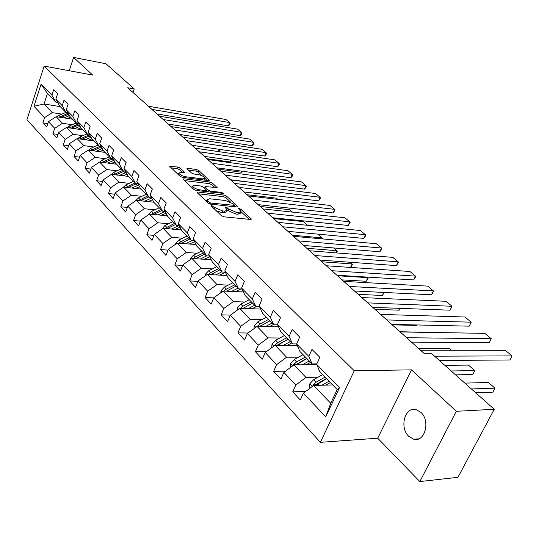 <?xml version="1.0" encoding="UTF-8"?>
<svg xmlns="http://www.w3.org/2000/svg" width="539" height="539" viewBox="0 0 539 539"><rect width="100%" height="100%" fill="white"/><g stroke="black" fill="none" stroke-linecap="round" stroke-linejoin="round"><path stroke-width="0.81" d="M211.706 205.554L211.12 205.77L211.315 206.073L221.482 215.748L223.968 216.819L250.622 219.467L251.39 219.157L240.771 209.199L239.087 208.472L238.548 208.674L240.994 211.611L238.507 212.568L236.311 212.346L228.543 208.984L225.531 207.03L224.972 207.239L227.377 210.163L224.803 211.153L222.567 210.924L214.717 207.528L211.706 205.554M408.737 436.3L413.757 439.218C424.853 442.634 430.674 420.831 420.865 412.342L416.068 409.606C404.957 406.251 399.15 427.616 408.737 436.3M180.215 168.033L177.91 167.043L169.704 166.335L180.073 176.347L182.425 177.358L208.499 180.605L209.287 180.349L198.709 170.459L196.439 169.475L187.774 168.336L186.966 168.586L187.201 168.95L191.554 173.012L193.858 174.009L198.184 174.562C201.829 175.343 204.106 176.563 204.995 178.227L202.873 178.908L185.726 176.765C182.02 175.977 179.723 174.751 178.84 173.073L181.077 172.372L184.783 172.48L180.215 168.033L179.602 169.644L177.304 168.653L171.153 167.851M92.688 75.083L73.607 57.437L105.94 63.743L134.231 88.915L127.736 87.742L423.903 353.234L431.24 353.227L494.243 409.29L456.344 411.291L411.526 369.862L354.258 370.744L44.137 66.075L92.688 75.083M197.853 192.019L197.018 192.308L197.274 192.713L208.182 203.095L210.621 204.146L237.106 206.996L237.874 206.7L226.515 196.068L224.157 195.051L197.853 192.019L197.503 192.928M193.872 189.472L183.119 179.089L183.961 178.813L210.055 182.041L212.366 183.038L217.17 187.612L205.885 186.622L205.076 186.892L205.332 187.289L208.364 190.126L210.729 191.143L221.691 192.423L223.517 193.42L196.263 190.51L193.872 189.472M354.258 370.744L320.368 442.324L26.95 119.712L44.137 66.075M47.809 123.653L42.871 122.919L46.698 127.036L48.456 121.686L54.702 128.336L52.916 133.733L56.871 137.984L58.67 132.567L65.131 139.439L63.299 144.903L67.382 149.296L69.235 143.812L75.911 150.92L74.025 156.445L78.243 160.993L80.149 155.434L87.055 162.785L85.115 168.39L89.481 173.093L91.448 167.461L98.59 175.067L96.596 180.747L101.116 185.611L103.138 179.905L110.535 187.788L108.48 193.535L113.163 198.581L115.245 192.8L122.912 200.966L120.79 206.787L125.648 212.016L127.79 206.161L135.74 214.623L133.557 220.532L138.59 225.949L140.8 220.013L149.047 228.799L146.797 234.782L152.025 240.407L154.302 234.391L162.866 243.507L160.541 249.577L165.972 255.419L168.323 249.321L177.223 258.794L174.818 264.945L180.457 271.016L182.896 264.831L192.147 274.688L189.661 280.92L195.529 287.24L198.049 280.967L207.677 291.222L205.103 297.541L211.214 304.117L213.815 297.757L223.847 308.436L221.185 314.85L227.546 321.695L230.241 315.248L240.697 326.378L237.942 332.886L244.571 340.028L247.367 333.486L258.275 345.095L255.412 351.697L262.338 359.149L265.235 352.513L276.622 364.634L273.657 371.331L280.886 379.112L283.898 372.382L295.803 385.055L292.717 391.846L300.277 399.985L303.41 393.153L325.704 416.896L339.503 387.581L337.198 389.542L319.883 371.863L316.622 364.317L319.836 357.303L311.98 349.407L308.813 356.387L312.115 363.926L299.96 351.509L296.605 343.97L299.697 337.057L292.192 329.518L289.147 336.39L292.529 343.922L280.9 332.044L277.47 324.518L280.448 317.707L273.266 310.491L270.329 317.262L273.792 324.781L262.655 313.402L259.158 305.896L262.021 299.192L255.149 292.279L252.319 298.95L255.843 306.448L245.171 295.547L241.613 288.062L244.376 281.452L237.787 274.829L235.058 281.398L238.636 288.87L228.401 278.414L224.79 270.962L227.458 264.447L221.138 258.093L218.504 264.568L222.129 272.013L212.299 261.974L208.647 254.549L211.227 248.129L205.157 242.024L202.61 248.412L206.275 255.823L196.836 246.175L193.144 238.784L195.637 232.457L189.802 226.596L187.343 232.888L191.042 240.259L181.96 230.982L178.241 223.631L180.653 217.392L175.04 211.753L172.662 217.958L176.394 225.295L167.656 216.368L163.903 209.058L166.234 202.907L160.838 197.476L158.533 203.601L162.293 210.897L153.871 202.293L150.105 195.024L152.362 188.96L147.16 183.732L144.93 189.768L148.71 197.025L140.598 188.738L136.812 181.508L139.001 175.525L133.989 170.492L131.826 176.442L135.619 183.651L127.797 175.66L123.99 168.478L126.113 162.576L121.282 157.718L119.186 163.593L122.993 170.755L115.44 163.041L111.627 155.906L113.689 150.085L109.026 145.395L106.992 151.189L110.805 158.304L103.515 150.859L99.695 143.778L101.696 138.031L97.195 133.504L95.214 139.224L99.041 146.285L91.994 139.096L88.167 132.055L90.114 126.389L85.762 122.016L83.841 127.655L87.668 134.676L80.857 127.716L77.03 120.729L78.916 115.137L74.712 110.906L72.846 116.478L76.673 123.444L70.09 116.714L66.257 109.781L68.096 104.256L64.026 100.166L62.207 105.664L66.041 112.584L59.667 106.068L55.834 99.183L57.626 93.732L53.684 89.77L51.919 95.201L55.746 102.066L47.419 93.557L44.023 104.014L52.276 112.631L61.844 114.127M42.871 122.919L44.609 117.59L33.97 106.264L41.072 84.178L51.919 95.201M55.834 99.183L62.207 105.664M66.257 109.781L72.846 116.478M77.03 120.729L83.841 127.655M88.167 132.055L95.214 139.224M99.695 143.778L106.992 151.189M111.627 155.906L119.186 163.593M123.99 168.478L131.826 176.442M136.812 181.508L144.93 189.768M150.105 195.024L158.533 203.601M163.903 209.058L172.662 217.958M178.241 223.631L187.343 232.888M193.144 238.784L202.61 248.412M208.647 254.549L218.504 264.568M224.79 270.962L235.058 281.398M241.613 288.062L252.319 298.95M259.158 305.896L270.329 317.262M277.47 324.518L289.147 336.39M296.605 343.97L308.813 356.387M316.622 364.317L339.503 387.581M72.159 124.731L62.477 123.276L56.164 116.687L72.522 119.2M67.975 112.887L66.041 112.584M56.164 116.687L48.456 121.686M62.477 123.276L54.702 128.336M82.811 135.687L73.014 134.278L66.486 127.467L82.999 129.906M78.681 123.748L76.673 123.444M66.486 127.467L58.67 132.567M73.014 134.278L65.131 139.439M93.82 147.006L83.902 145.645L77.158 138.604L93.826 140.962M89.757 134.979L87.668 134.676M77.158 138.604L69.235 143.812M83.902 145.645L75.911 150.92M105.199 158.715L95.167 157.401L88.194 150.118L105.011 152.389M101.211 146.588L99.041 146.285M88.194 150.118L80.149 155.434M95.167 157.401L87.055 162.785M116.976 170.823L106.823 169.569L99.6 162.03L116.579 164.2M113.069 158.607L110.805 158.304L102.174 162.36M99.6 162.03L91.448 167.461M106.823 169.569L98.59 175.067M129.171 183.354L118.89 182.162L111.411 174.36L128.545 176.421M125.351 171.045L122.993 170.755M111.411 174.36L103.138 179.905M118.89 182.162L110.535 187.788M141.804 196.337L131.388 195.212L123.647 187.127L140.935 189.074M138.078 183.934L135.619 183.651M123.647 187.127L115.245 192.8M131.388 195.212L122.912 200.966M154.895 209.792L144.351 208.741L136.32 200.36L153.817 202.192M151.284 197.301L148.71 197.025M136.32 200.36L127.79 206.161M144.351 208.741L135.74 214.623M168.471 223.739L157.792 222.775L149.458 214.077L167.359 215.795M164.981 211.16L162.293 210.897M149.458 214.077L140.8 220.013M157.792 222.775L149.047 228.799M182.566 238.218L171.746 237.342L163.095 228.314L181.414 229.904M179.211 225.551L176.394 225.295M163.095 228.314L154.302 234.391M171.746 237.342L162.866 243.507M197.207 253.256L186.245 252.474L177.257 243.096L196.021 244.544M194 240.502L191.042 240.259M177.257 243.096L168.323 249.321M186.245 252.474L177.223 258.794M212.427 268.88L201.316 268.206L191.972 258.457L211.2 259.744M209.381 256.038L206.275 255.823M191.972 258.457L182.896 264.831M201.316 268.206L192.147 274.688M228.26 285.131L216.995 284.572L207.272 274.425L227.007 275.537M225.39 272.202L222.129 272.013M207.272 274.425L198.049 280.967M216.995 284.572L207.677 291.222M244.74 302.042L233.32 301.618L223.193 291.047L243.46 291.949M242.072 289.032L238.636 288.87M223.193 291.047L213.815 297.757M233.32 301.618L223.847 308.436M261.914 319.654L250.332 319.378L239.781 308.362L260.613 309.029M259.468 306.57L255.843 306.448M239.781 308.362L230.241 315.248M250.332 319.378L240.697 326.378M279.822 338.02L268.072 337.892L257.069 326.405L278.515 326.816M277.625 324.855L273.792 324.781M257.069 326.405L247.367 333.486M268.072 337.892L258.275 345.095M298.512 357.182L286.593 357.229L275.106 345.236L297.218 345.344M296.618 343.943L292.529 343.922M275.106 345.236L265.235 352.513M286.593 357.229L276.622 364.634M318.044 377.192L305.95 377.435L293.937 364.896L316.77 364.66M316.824 363.879L312.115 363.926M293.937 364.896L283.898 372.382M305.95 377.435L295.803 385.055M325.704 416.896L330.73 403.3L313.624 385.446L332.691 384.94M313.624 385.446L303.41 393.153M411.526 369.862L377.711 438.214L419.834 481.563L456.344 411.291M419.834 481.563L457.948 477.311L494.243 409.29M73.607 57.437L69.228 70.73M377.711 438.214L320.368 442.324M132.985 92.445L134.231 88.915M330.73 403.3L337.198 389.542M60.2 106.614L44.023 104.014L33.97 106.264M57.606 102.37L55.746 102.066M41.072 84.178L47.419 93.557M52.276 112.631L44.609 117.59M305.674 391.442L292.717 391.846M285.549 371.155L273.657 371.331M266.34 351.697L255.412 351.697M247.994 333.028L237.942 332.886M230.449 315.099L221.185 314.85M213.767 297.885L205.103 297.541M197.894 281.338L189.661 280.92M182.66 265.431L174.818 264.945M168.02 250.116L160.541 249.577M153.932 235.361L146.797 234.782M140.376 221.145L133.557 220.532M127.319 207.434L120.79 206.787M114.733 194.208L108.48 193.535M102.592 181.434L96.596 180.747M90.875 169.091L85.115 168.39M79.556 157.166L74.025 156.445M68.621 145.624L63.299 144.903M58.044 134.46L52.916 133.733M216.206 210.729L221.886 212.609L222.567 210.924M227.121 210.803L226.71 211.84L224.123 212.838L221.886 212.609M240.738 212.245L240.32 213.269L237.827 214.232L235.637 214.01L227.384 210.197M249.281 219.333L241 211.679M230.753 202.213L225.861 197.692L223.51 196.681L198.44 193.818M235.772 206.848L234.58 205.75M209.253 202.341L210.958 203.075L234.728 205.386L233.158 203.823L225.524 200.521L209.684 198.763L207.05 199.72L209.253 202.341L208.788 203.52M207.367 200.454L206.39 201.384L207.05 199.72M184.554 180.605L209.422 183.644L210.055 182.041M215.068 187.72L211.739 184.641L209.422 183.644M206.464 190.584L207.825 191.85M194.815 185.295L192.591 186.043C193.514 187.794 195.859 189.061 199.632 189.849L205.77 190.563L206.585 190.287L206.322 189.883L203.297 187.046L200.939 186.029L194.815 185.295M192.14 187.222L191.951 187.646M182.714 172.581L179.602 169.644M204.335 180.087L204.827 178.665M202.199 175.829L198.103 172.042L195.825 171.065L188.434 170.102M207.185 180.437L204.988 178.409M325.893 385.122L330.394 382.596M475.688 392.783L492.848 392.143L494.957 388.168L471.389 388.956M321.972 385.223L329.039 381.208M309.406 388.632L309.831 383.728L313.658 379.665L322.591 374.625M464.834 383.121L488.395 382.454L494.957 388.168L492.848 392.143M325.03 377.111L316.083 382.178L313.092 384.853L315.483 384.792L326.391 378.506M315.524 385.398L326.573 378.695M313.092 384.853L312.809 386.065M420.521 350.202L505.299 350.316L512.05 355.888L509.894 359.971L512.05 355.888L434.575 356.191M439.426 360.51L509.894 359.971M306.219 364.768L310.592 362.37M455.556 374.868L472.703 374.517L474.738 370.583L451.197 370.987M302.325 364.809L309.224 360.968M290.144 367.726L290.508 363.502L294.254 359.533L303.053 354.669M444.891 365.368L468.418 365.092L474.738 370.583L472.703 374.517M315.713 363.892L315.544 364.674M305.391 357.054L296.571 361.939L293.634 364.546L296.012 364.526L306.758 358.455M296.154 364.869L306.866 358.563M293.634 364.546L293.344 365.341M287.381 345.297L291.639 343.006M283.514 345.277L290.258 341.598M271.696 347.743L272.006 344.145L275.678 340.264L284.349 335.561M418.365 348.268L449.182 348.362L451.345 350.242M297.036 344.94L296.955 345.344M286.586 337.845L277.895 342.568L275.018 345.108L277.369 345.122L287.967 339.26M277.612 345.243L288.001 339.294M400.14 331.936L484.77 333.351L491.265 338.714L489.176 342.743L491.265 338.714L406.581 337.71M411.486 342.103L489.176 342.743M380.581 314.399L465.002 317.02L471.254 322.187L469.24 326.162L471.254 322.187L386.766 319.944M391.718 324.384L469.24 326.162M269.332 326.641L273.475 324.458M265.498 326.567L272.087 323.043M254.024 328.628L254.287 325.603L257.878 321.796L266.428 317.255M399.898 331.721L430.883 332.448M259.838 326.459L269.931 320.833M268.57 319.445L260.007 324.006L257.238 326.405M259.609 326.452L261.065 325.569M252.016 308.753L256.53 306.469M392.237 324.849L416.573 325.401L416.788 324.956M248.209 308.631L254.664 305.249M237.066 310.316L237.288 307.816L240.805 304.09L249.234 299.697M242.786 308.456L252.596 303.127M251.289 301.8L242.846 306.206L240.266 308.375M242.705 308.456L243.15 308.173M416.883 324.956L416.573 325.401M235.402 291.592L241.027 288.985M374.922 309.325L399.177 310.174L400.046 308.355M231.622 291.424L237.948 288.17M220.795 292.765L220.97 290.743L224.419 287.092L232.727 282.84M226.42 291.188L235.954 286.135M234.708 284.855L226.38 289.126L223.968 291.08M400.477 308.375L399.177 310.174M361.79 297.555L445.962 301.288L451.985 306.267L450.031 310.188L451.985 306.267L367.733 302.878M372.725 307.358L450.031 310.188M343.72 281.358L427.602 286.115L433.417 290.919L431.523 294.793L432.797 292.987L433.417 290.919L349.434 286.478M354.46 290.986L431.523 294.793M326.338 265.774L409.889 271.488L415.502 276.116L413.669 279.943L415.684 276.669L415.502 276.116L331.835 270.706M336.888 275.234L413.669 279.943M309.595 250.77L392.796 257.359L398.213 261.833L396.434 265.612L398.436 262.412L398.213 261.833L314.897 255.513M319.971 260.067L396.434 265.612M293.472 236.311L376.283 243.716L381.518 248.041L379.793 251.774L381.086 250.13L381.774 248.641L381.518 248.041L298.572 240.886M303.666 245.454L379.793 251.774M277.915 222.371L360.328 230.53L365.381 234.708L363.71 238.4L365.011 236.81L365.678 235.334L365.381 234.708L282.84 226.784M287.947 231.359L363.71 238.4M262.917 208.916L344.893 217.783L349.784 221.825L348.16 225.464L350.114 222.472L349.784 221.825L267.667 213.174M272.781 217.763L348.16 225.464M248.425 195.933L329.962 205.447L334.699 209.354L333.115 212.952L335.056 210.021L334.699 209.354L253.013 200.043M258.134 204.638L333.115 212.952M234.438 183.388L315.51 193.501L320.092 197.287L318.556 200.845L320.483 197.975L320.092 197.287L238.865 187.363M243.992 191.951L318.556 200.845M220.909 171.261L301.51 181.933L305.95 185.605L304.454 189.115L305.768 187.707L306.361 186.305L305.95 185.605L225.194 175.101M230.315 179.696L304.454 189.115M207.825 159.537L287.941 170.728L292.246 174.279L290.784 177.755L292.104 176.381L292.684 174.993L292.246 174.279L211.975 163.25M217.089 167.838L290.784 177.755M195.165 148.185L274.789 159.854L278.959 163.304L277.538 166.74L278.858 165.406L279.424 164.031L278.959 163.304L199.181 151.782M204.288 156.364L277.538 166.74M182.91 137.196L262.028 149.316L266.077 152.658L264.696 156.054L266.01 154.76L266.562 153.399L266.077 152.658L186.797 140.679M191.897 145.254L264.696 156.054M171.038 126.557L249.645 139.082L253.573 142.33L252.232 145.685L253.546 144.425L254.085 143.084L253.573 142.33L174.804 129.933M179.898 134.494L252.232 145.685M219.434 275.112L225.518 272.464M358.213 294.348L382.373 295.48L383.808 292.434M215.688 274.897L221.886 271.764M205.157 275.928L205.298 274.338L208.681 270.767L216.873 266.643M210.695 274.62L219.973 269.81M218.773 268.584L210.56 272.721L208.317 274.486M384.287 292.461L382.373 295.48M204.086 259.266L209.752 256.8M342.083 279.889L366.149 281.277L367.834 277.625L337.495 275.773M200.373 259.016L206.74 255.857M190.126 259.751L190.227 258.572L193.548 255.068L201.626 251.073M195.576 258.693L204.611 254.118M203.452 252.932L195.354 256.948L193.265 258.538M366.149 281.277L368.13 278.151L367.227 277.093M189.317 244.026L194.613 241.721M350.518 267.425L352.102 263.942L321.891 261.786M185.632 243.743L192.564 240.381M175.66 244.207L175.727 243.399L178.982 239.963L186.959 236.089M181.03 243.385L189.829 239.02M188.711 237.881L180.727 241.768L178.78 243.21M350.559 267.432L352.425 264.487L350.161 262.257M175.094 229.358L180.046 227.202M335.918 252.852L336.882 250.709L306.812 248.27M171.449 229.041L178.941 225.524M161.727 229.257L164.968 225.423L172.83 221.657M167.023 228.657L175.593 224.48M174.521 223.389L164.826 228.462M336.437 252.892L337.239 251.275L333.708 247.947M161.397 215.223L166.032 213.208M321.743 238.838L322.154 237.901L292.232 235.199M157.779 214.879L165.143 211.477M148.306 214.872L151.459 211.409L159.214 207.751M153.521 214.468L161.882 210.473M160.851 209.422L151.385 214.266M322.362 238.892L322.154 237.901L317.821 234.135M148.185 201.599L152.537 199.72M144.6 201.222L151.648 198.008M135.43 200.966L138.435 197.901L146.089 194.343M273.697 218.585L303.417 221.603L307.681 225.315M140.504 200.798L148.663 196.971M147.666 195.953L138.422 200.582M135.437 188.455L139.527 186.696M131.88 188.057L138.638 185.005M123.094 187.498L125.87 184.864L133.423 181.407M260.182 206.471L289.739 209.711L292.502 212.117M127.945 187.612L136.367 183.738M134.945 182.964L125.917 187.383M123.128 175.775L126.982 174.124M119.611 175.35L126.092 172.446M111.223 174.488L113.742 172.285L121.194 168.916M247.091 194.734L276.487 198.184L277.834 199.363M115.818 174.892L124.59 170.951M122.663 170.418L113.844 174.656M111.243 163.519L114.868 161.969M107.753 163.074L113.985 160.319M99.708 162.044L102.019 160.123L109.383 156.849M234.404 183.361L263.659 187.033M104.108 162.61L113.102 158.668M99.755 151.681L103.178 150.226M230.658 179.999L253.856 182.687M96.299 151.21L102.289 148.589M88.49 150.159L90.693 148.38L97.963 145.186M92.789 150.738L101.426 146.992M99.796 146.392L90.896 150.482M88.645 140.228L91.873 138.867M218.605 169.192L241.566 172.264L241.998 171.186M85.216 139.742L90.99 137.243M77.636 138.671L79.738 137.014L86.92 133.908M81.834 139.264L90.148 135.7M89.171 134.891L79.988 139.001M242.584 171.267L241.566 172.264M77.892 129.151L80.991 127.851M206.909 158.709L229.729 161.909L230.456 160.07M74.497 128.646L80.062 126.267M67.132 127.561L69.14 126.018L76.228 122.986M71.242 128.167L79.24 124.772M78.728 123.835L69.43 127.898M231.231 160.177L229.729 161.909M159.531 116.242L237.625 129.151L241.438 132.304L240.124 135.626L241.438 134.393L241.964 133.072L241.438 132.304L163.182 119.51M168.262 124.064L240.124 135.626M67.483 118.425L70.528 117.165M218.329 151.58L219.218 149.31M64.114 117.906L69.491 115.636M56.966 116.808L58.879 115.373L65.879 112.415M60.981 117.428L68.689 114.187M68.19 113.278L59.209 117.152M220.006 149.424L218.484 151.607M148.373 106.237L225.949 119.503L229.654 122.569L228.374 125.85L229.688 124.65L230.2 123.343L229.654 122.569L151.917 109.41M156.977 113.951L228.374 125.85M214.205 208.822L214.717 207.528M224.123 212.838L224.803 211.153M226.724 209.017L227.229 207.758M227.869 210.655L228.543 208.984M235.637 214.01L236.311 212.346M237.827 214.232L238.507 212.568M240.279 210.405L240.771 209.199M250.77 219.474L251.086 218.706M212.905 207.582L213.417 206.296M223.51 196.681L224.157 195.051M225.861 197.692L226.515 196.068M237.295 207.003L237.591 206.269M210.54 204.14L210.958 203.075M233.764 206.632L234.182 205.595M207.394 202.341L207.899 201.054M183.617 179.709L183.961 178.813M211.739 184.641L212.366 183.038M216.638 187.895L216.907 187.215M204.854 188.509L205.332 187.289M207.724 191.763L208.364 190.126M210.338 192.14L210.729 191.143M221.293 193.413L221.691 192.423M199.241 190.853L199.632 189.849M205.379 191.567L205.77 190.563M184.298 172.763L184.547 172.116M185.355 177.722L185.726 176.765M202.509 179.858L202.873 178.908M187.451 169.185L187.774 168.336M195.825 171.065L196.439 169.475M198.103 172.042L198.709 170.459M208.775 180.619L209.031 179.965M170.216 166.962L170.553 166.079M177.304 168.653L177.91 167.043M309.817 383.849L312.303 386.45M317.619 383.775L319.095 385.304M313.658 379.665L316.083 382.178M290.494 363.63L292.637 365.866M298.04 363.468L299.367 364.842M294.254 359.533L296.571 361.939M272 344.266L273.819 346.179M279.303 344.03L280.489 345.256M275.678 340.264L277.895 342.568M254.273 325.718L255.809 327.321M261.354 325.408L262.412 326.506M257.878 321.796L260.007 324.006M237.275 307.931L238.541 309.251M244.14 307.553L245.083 308.53M240.805 304.09L242.846 306.206M220.956 290.851L221.974 291.916M227.62 290.413L228.455 291.282M224.419 287.092L226.38 289.126M205.285 274.452L206.073 275.274M211.76 273.96L212.487 274.722M208.681 270.767L210.56 272.721M190.22 258.68L190.793 259.279M196.506 258.141L197.146 258.801M193.548 255.068L195.354 256.948M175.721 243.507L176.098 243.904M191.19 240.273L191.689 240.785M181.832 242.921L182.384 243.493M178.982 239.963L180.727 241.768M176.536 225.309L177.392 226.178M167.71 228.267L168.181 228.758M164.968 225.423L166.645 227.162M162.434 210.911L163.613 212.11M154.1 214.151L154.498 214.562M151.459 211.409L153.076 213.087M148.852 197.038L150.334 198.547M140.982 200.542L141.312 200.879M138.435 197.901L139.999 199.518M135.99 183.907L137.519 185.463M125.87 184.864L127.379 186.427M123.68 171.328L125.156 172.837M113.742 172.285L115.191 173.794M111.782 159.18L113.21 160.635M102.019 160.123L103.427 161.585M100.288 147.437L101.662 148.845M90.693 148.38L92.054 149.788M89.164 136.084L90.498 137.445M87.803 134.696L88.322 135.228M79.738 137.014L81.059 138.382M78.404 125.095L79.698 126.416M76.807 123.465L77.596 124.266M69.14 126.018L70.414 127.339M67.988 114.457L69.241 115.737M66.169 112.604L67.2 113.655M58.879 115.373L60.112 116.653M418.749 438.847L413.757 439.218M234.202 206.68L234.674 205.521M204.557 188.226L205.076 186.892M191.965 187.66L192.591 186.043M206.053 191.641L206.511 190.462M178.254 174.616L178.84 173.073"/></g></svg>
